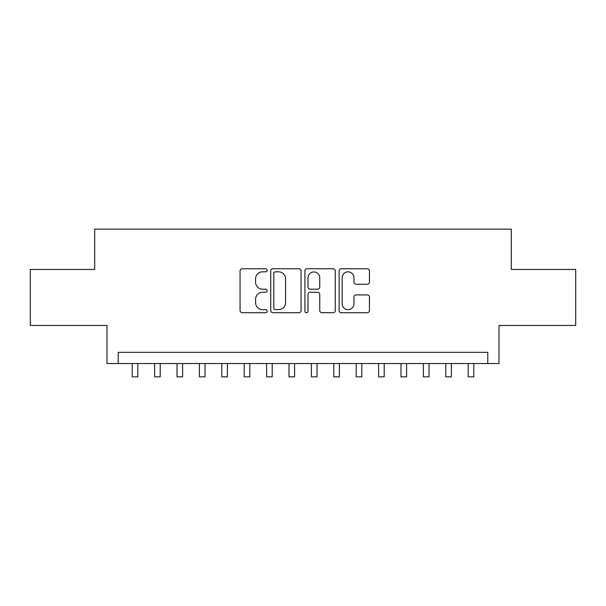 <?xml version="1.0" encoding="UTF-8"?>
<svg xmlns="http://www.w3.org/2000/svg" width="606" height="606" viewBox="0 0 606 606"><rect width="100%" height="100%" fill="white"/><g stroke="black" fill="none" stroke-linecap="round" stroke-linejoin="round"><path stroke-width="0.91" d="M267.163 270.291A1.538 1.538 0 0 0 265.625 268.753L242.264 268.753A2.197 2.197 0 0 0 240.067 270.95L240.067 310.522A2.197 2.197 0 0 0 242.264 312.719L265.625 312.719A1.538 1.538 0 0 0 267.163 311.181A1.538 1.538 0 0 0 265.625 309.643L262.603 309.643A7.037 7.037 0 0 1 255.565 302.606L255.565 299.311A7.037 7.037 0 0 1 262.603 292.274L265.625 292.274A1.538 1.538 0 0 0 267.163 290.736A1.538 1.538 0 0 0 265.625 289.198L262.603 289.198A7.037 7.037 0 0 1 255.565 282.161L255.565 278.866A7.037 7.037 0 0 1 262.603 271.829L265.625 271.829A1.538 1.538 0 0 0 267.163 270.291M367.251 284.252A2.197 2.197 0 0 0 369.448 282.055L369.448 270.95A2.197 2.197 0 0 0 367.251 268.753L341.307 268.753A2.197 2.197 0 0 0 339.11 270.95L339.11 310.522A2.197 2.197 0 0 0 341.307 312.719L367.251 312.719A2.197 2.197 0 0 0 369.448 310.522L369.448 297.114A2.197 2.197 0 0 0 367.251 294.917L356.146 294.917A2.197 2.197 0 0 0 353.949 297.114L353.949 303.765A5.878 5.878 0 0 1 348.071 309.643A5.878 5.878 0 0 1 342.185 303.765L342.185 277.707A5.878 5.878 0 0 1 348.071 271.829A5.878 5.878 0 0 1 353.949 277.707L353.949 282.055A2.197 2.197 0 0 0 356.146 284.252L367.251 284.252M487.785 363.532L498.988 363.532L498.988 325.452L575.7 325.452L575.7 269.458L511.305 269.458L511.305 229.144L94.695 229.144L94.695 269.458L30.3 269.458L30.3 325.452L107.012 325.452L107.012 363.532L487.785 363.532L487.785 352.336L118.215 352.336L118.215 363.532M301.076 270.95A2.197 2.197 0 0 0 298.879 268.753L272.935 268.753A2.197 2.197 0 0 0 270.738 270.95L270.738 310.522A2.197 2.197 0 0 0 272.935 312.719L298.879 312.719A2.197 2.197 0 0 0 301.076 310.522L301.076 270.95M307.121 268.753L333.065 268.753A2.197 2.197 0 0 1 335.262 270.95L335.262 310.522A2.197 2.197 0 0 1 333.065 312.719L321.96 312.719A2.197 2.197 0 0 1 319.763 310.522L319.763 294.478A2.197 2.197 0 0 0 317.567 292.274L310.204 292.274A2.197 2.197 0 0 0 308 294.478L308 311.181A1.538 1.538 0 0 1 306.462 312.719A1.538 1.538 0 0 1 304.924 311.181L304.924 270.95A2.197 2.197 0 0 1 307.121 268.753M275.351 271.829A1.538 1.538 0 0 0 273.814 273.367L273.814 308.106A1.538 1.538 0 0 0 275.351 309.643L278.54 309.643A7.037 7.037 0 0 0 285.577 302.606L285.577 278.866A7.037 7.037 0 0 0 278.54 271.829L275.351 271.829M319.763 277.821A5.878 5.878 0 0 0 313.885 271.942A5.878 5.878 0 0 0 308 277.821L308 287.002A2.197 2.197 0 0 0 310.204 289.198L317.567 289.198A2.197 2.197 0 0 0 319.763 287.002L319.763 277.821M132.214 363.532L132.214 376.856L137.812 376.856L137.812 363.532M154.613 363.532L154.613 376.856L160.211 376.856L160.211 363.532M177.013 363.532L177.013 376.856L182.611 376.856L182.611 363.532M199.404 363.532L199.404 376.856L205.01 376.856L205.01 363.532M221.804 363.532L221.804 376.856L227.409 376.856L227.409 363.532M244.203 363.532L244.203 376.856L249.801 376.856L249.801 363.532M266.602 363.532L266.602 376.856L272.2 376.856L272.2 363.532M289.001 363.532L289.001 376.856L294.599 376.856L294.599 363.532M311.401 363.532L311.401 376.856L316.999 376.856L316.999 363.532M333.8 363.532L333.8 376.856L339.398 376.856L339.398 363.532M356.199 363.532L356.199 376.856L361.797 376.856L361.797 363.532M378.591 363.532L378.591 376.856L384.196 376.856L384.196 363.532M400.99 363.532L400.99 376.856L406.596 376.856L406.596 363.532M423.389 363.532L423.389 376.856L428.987 376.856L428.987 363.532M445.789 363.532L445.789 376.856L451.387 376.856L451.387 363.532M468.188 363.532L468.188 376.856L473.786 376.856L473.786 363.532"/></g></svg>
